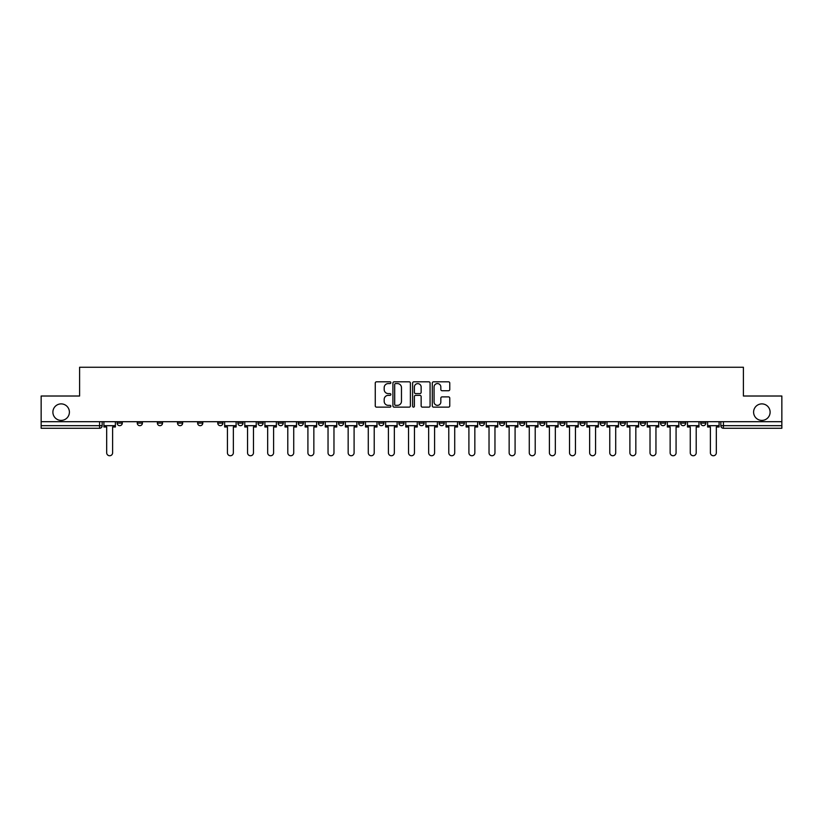 <?xml version="1.0" encoding="UTF-8"?>
<svg xmlns="http://www.w3.org/2000/svg" width="823" height="823" viewBox="0 0 823 823"><rect width="100%" height="100%" fill="white"/><g stroke="black" fill="none" stroke-linecap="round" stroke-linejoin="round"><path stroke-width="1.23" d="M390.863 382.695A0.885 0.885 0 0 0 389.979 381.81L376.523 381.81A1.265 1.265 0 0 0 375.257 383.076L375.257 405.873A1.265 1.265 0 0 0 376.523 407.138L389.979 407.138A0.885 0.885 0 0 0 390.863 406.243A0.885 0.885 0 0 0 389.979 405.358L388.23 405.358A4.053 4.053 0 0 1 384.187 401.305L384.187 399.412A4.053 4.053 0 0 1 388.23 395.359L389.979 395.359A0.885 0.885 0 0 0 390.863 394.474A0.885 0.885 0 0 0 389.979 393.589L388.23 393.589A4.053 4.053 0 0 1 384.187 389.536L384.187 387.633A4.053 4.053 0 0 1 388.23 383.58L389.979 383.58A0.885 0.885 0 0 0 390.863 382.695M753.601 412.148A8.261 8.261 0 0 0 761.851 420.399A8.261 8.261 0 0 0 770.112 412.148A8.261 8.261 0 0 0 761.851 403.887A8.261 8.261 0 0 0 753.601 412.148M52.888 412.148A8.261 8.261 0 0 0 61.149 420.399A8.261 8.261 0 0 0 69.399 412.148A8.261 8.261 0 0 0 61.149 403.887A8.261 8.261 0 0 0 52.888 412.148M680.59 421.695L680.59 423.115L685.744 423.115A2.582 2.582 0 0 1 683.172 425.686A2.582 2.582 0 0 1 680.59 423.115L680.59 421.695M660.468 423.115L660.468 421.695L660.468 423.115A2.582 2.582 0 0 0 663.04 425.686A2.582 2.582 0 0 1 660.468 423.115L665.622 423.115A2.582 2.582 0 0 1 663.04 425.686M620.213 421.695L620.213 423.115L625.377 423.115A2.582 2.582 0 0 1 622.795 425.686A2.582 2.582 0 0 1 620.213 423.115L620.213 421.695M600.09 423.115L600.09 421.695L600.09 423.115A2.582 2.582 0 0 0 602.673 425.686A2.582 2.582 0 0 1 600.09 423.115L605.255 423.115A2.582 2.582 0 0 1 602.673 425.686M579.968 423.115L579.968 421.695L579.968 423.115A2.582 2.582 0 0 0 582.55 425.686A2.582 2.582 0 0 1 579.968 423.115L585.132 423.115A2.582 2.582 0 0 1 582.55 425.686A2.582 2.582 0 0 0 585.132 423.115A2.582 2.582 0 0 1 582.55 425.686M519.601 423.115L519.601 421.695L519.601 423.115A2.582 2.582 0 0 0 522.183 425.686A2.582 2.582 0 0 1 519.601 423.115L524.755 423.115A2.582 2.582 0 0 1 522.183 425.686M499.479 421.695L499.479 423.115L504.633 423.115A2.582 2.582 0 0 1 502.061 425.686A2.582 2.582 0 0 1 499.479 423.115L499.479 421.695M479.356 421.695L479.356 423.115L484.51 423.115A2.582 2.582 0 0 1 481.928 425.686A2.582 2.582 0 0 1 479.356 423.115L479.356 421.695M459.224 421.695L459.224 423.115L464.388 423.115A2.582 2.582 0 0 1 461.806 425.686A2.582 2.582 0 0 1 459.224 423.115L459.224 421.695M439.101 423.115L439.101 421.695L439.101 423.115A2.582 2.582 0 0 0 441.684 425.686A2.582 2.582 0 0 1 439.101 423.115L444.266 423.115A2.582 2.582 0 0 1 441.684 425.686M398.857 421.695L398.857 423.115L404.021 423.115A2.582 2.582 0 0 1 401.439 425.686A2.582 2.582 0 0 1 398.857 423.115L398.857 421.695M378.734 423.115L378.734 421.695L378.734 423.115A2.582 2.582 0 0 0 381.316 425.686A2.582 2.582 0 0 1 378.734 423.115L383.899 423.115A2.582 2.582 0 0 1 381.316 425.686A2.582 2.582 0 0 0 383.899 423.115A2.582 2.582 0 0 1 381.316 425.686M257.99 421.695L257.99 423.115L263.154 423.115A2.582 2.582 0 0 1 260.572 425.686A2.582 2.582 0 0 1 257.99 423.115L257.99 421.695M237.868 421.695L237.868 423.115L243.032 423.115A2.582 2.582 0 0 1 240.45 425.686A2.582 2.582 0 0 1 237.868 423.115L237.868 421.695M217.745 421.695L217.745 423.115L222.91 423.115A2.582 2.582 0 0 1 220.327 425.686A2.582 2.582 0 0 1 217.745 423.115L217.745 421.695M177.501 421.695L177.501 423.115L182.655 423.115A2.582 2.582 0 0 1 180.083 425.686A2.582 2.582 0 0 1 177.501 423.115L177.501 421.695M157.378 421.695L157.378 423.115L162.532 423.115A2.582 2.582 0 0 1 159.96 425.686A2.582 2.582 0 0 1 157.378 423.115L157.378 421.695M448.504 390.74A1.265 1.265 0 0 0 449.769 389.474L449.769 383.076A1.265 1.265 0 0 0 448.504 381.81L433.567 381.81A1.265 1.265 0 0 0 432.301 383.076L432.301 405.873A1.265 1.265 0 0 0 433.567 407.138L448.504 407.138A1.265 1.265 0 0 0 449.769 405.873L449.769 398.147A1.265 1.265 0 0 0 448.504 396.881L442.105 396.881A1.265 1.265 0 0 0 440.84 398.147L440.84 401.974A3.385 3.385 0 0 1 437.455 405.358A3.385 3.385 0 0 1 434.071 401.974L434.071 386.975A3.385 3.385 0 0 1 437.455 383.58A3.385 3.385 0 0 1 440.84 386.975L440.84 389.474A1.265 1.265 0 0 0 442.105 390.74L448.504 390.74M41.15 421.695L41.15 396.017L79.594 396.017L79.594 367.253L743.406 367.253L743.406 396.017L781.85 396.017L781.85 421.695L41.15 421.695L41.15 425.686L102.165 425.686L102.165 421.695L102.165 425.686A2.582 2.582 0 0 1 99.583 428.269L41.15 428.269L41.15 425.686M410.389 383.076A1.265 1.265 0 0 0 409.124 381.81L394.186 381.81A1.265 1.265 0 0 0 392.921 383.076L392.921 405.873A1.265 1.265 0 0 0 394.186 407.138L409.124 407.138A1.265 1.265 0 0 0 410.389 405.873L410.389 383.076M413.876 381.81L428.814 381.81A1.265 1.265 0 0 1 430.079 383.076L430.079 405.873A1.265 1.265 0 0 1 428.814 407.138L422.425 407.138A1.265 1.265 0 0 1 421.15 405.873L421.15 396.624A1.265 1.265 0 0 0 419.884 395.359L415.646 395.359A1.265 1.265 0 0 0 414.381 396.624L414.381 406.243A0.885 0.885 0 0 1 413.496 407.138A0.885 0.885 0 0 1 412.611 406.243L412.611 383.076A1.265 1.265 0 0 1 413.876 381.81M720.835 421.695L720.835 425.686L781.85 425.686L781.85 428.269L723.417 428.269A2.582 2.582 0 0 1 720.835 425.686A2.582 2.582 0 0 0 723.417 428.269L723.417 421.695M781.85 421.695L781.85 425.686M705.867 421.695L705.867 423.115A2.582 2.582 0 0 1 703.295 425.686A2.582 2.582 0 0 1 700.712 423.115L705.867 423.115M700.712 421.695L700.712 423.115M685.744 421.695L685.744 423.115L685.744 421.695M665.622 421.695L665.622 423.115M645.499 421.695L645.499 423.115A2.582 2.582 0 0 1 642.917 425.686A2.582 2.582 0 0 1 640.345 423.115L645.499 423.115A2.582 2.582 0 0 1 642.917 425.686A2.582 2.582 0 0 0 645.499 423.115L645.499 421.695M640.345 421.695L640.345 423.115M625.377 421.695L625.377 423.115A2.582 2.582 0 0 1 622.795 425.686A2.582 2.582 0 0 0 625.377 423.115L625.377 421.695M605.255 421.695L605.255 423.115L605.255 421.695M585.132 421.695L585.132 423.115M565.01 421.695L565.01 423.115A2.582 2.582 0 0 1 562.428 425.686A2.582 2.582 0 0 1 559.846 423.115L565.01 423.115A2.582 2.582 0 0 1 562.428 425.686A2.582 2.582 0 0 0 565.01 423.115M559.846 421.695L559.846 423.115M544.888 421.695L544.888 423.115A2.582 2.582 0 0 1 542.306 425.686A2.582 2.582 0 0 1 539.723 423.115A2.582 2.582 0 0 0 542.306 425.686A2.582 2.582 0 0 0 544.888 423.115A2.582 2.582 0 0 1 542.306 425.686M539.723 421.695L539.723 423.115L544.888 423.115M524.755 421.695L524.755 423.115L524.755 421.695M504.633 421.695L504.633 423.115L504.633 421.695M484.51 421.695L484.51 423.115A2.582 2.582 0 0 1 481.928 425.686A2.582 2.582 0 0 0 484.51 423.115L484.51 421.695M464.388 421.695L464.388 423.115A2.582 2.582 0 0 1 461.806 425.686A2.582 2.582 0 0 0 464.388 423.115M444.266 421.695L444.266 423.115L444.266 421.695M424.143 421.695L424.143 423.115A2.582 2.582 0 0 1 421.561 425.686A2.582 2.582 0 0 1 418.979 423.115A2.582 2.582 0 0 0 421.561 425.686M418.979 421.695L418.979 423.115L424.143 423.115M404.021 421.695L404.021 423.115A2.582 2.582 0 0 1 401.439 425.686A2.582 2.582 0 0 0 404.021 423.115L404.021 421.695M383.899 421.695L383.899 423.115M363.776 421.695L363.776 423.115A2.582 2.582 0 0 1 361.194 425.686A2.582 2.582 0 0 1 358.612 423.115L363.776 423.115M358.612 421.695L358.612 423.115M343.644 421.695L343.644 423.115A2.582 2.582 0 0 1 341.072 425.686A2.582 2.582 0 0 1 338.49 423.115L343.644 423.115M338.49 421.695L338.49 423.115M323.521 421.695L323.521 423.115A2.582 2.582 0 0 1 320.939 425.686A2.582 2.582 0 0 1 318.367 423.115L323.521 423.115M318.367 421.695L318.367 423.115M303.399 421.695L303.399 423.115A2.582 2.582 0 0 1 300.817 425.686A2.582 2.582 0 0 1 298.245 423.115L303.399 423.115M298.245 421.695L298.245 423.115M283.277 421.695L283.277 423.115A2.582 2.582 0 0 1 280.694 425.686A2.582 2.582 0 0 1 278.112 423.115L283.277 423.115M278.112 421.695L278.112 423.115M263.154 421.695L263.154 423.115L263.154 421.695M243.032 421.695L243.032 423.115M222.91 421.695L222.91 423.115L222.91 421.695M202.787 421.695L202.787 423.115A2.582 2.582 0 0 1 200.205 425.686A2.582 2.582 0 0 1 197.623 423.115L202.787 423.115M197.623 421.695L197.623 423.115M182.655 421.695L182.655 423.115M162.532 421.695L162.532 423.115L162.532 421.695M142.41 421.695L142.41 423.115A2.582 2.582 0 0 1 139.828 425.686A2.582 2.582 0 0 1 137.256 423.115L142.41 423.115M137.256 421.695L137.256 423.115M117.133 421.695L117.133 423.115L122.288 423.115L122.288 421.695L122.288 423.115A2.582 2.582 0 0 1 119.705 425.686A2.582 2.582 0 0 1 117.133 423.115A2.582 2.582 0 0 0 119.705 425.686M99.583 428.269A2.582 2.582 0 0 0 102.165 425.686A2.582 2.582 0 0 1 99.583 428.269L99.583 421.695M395.575 383.58A0.885 0.885 0 0 0 394.69 384.464L394.69 404.474A0.885 0.885 0 0 0 395.575 405.358L397.416 405.358A4.053 4.053 0 0 0 401.47 401.305L401.47 387.633A4.053 4.053 0 0 0 397.416 383.58L395.575 383.58M421.15 387.036A3.385 3.385 0 0 0 417.765 383.641A3.385 3.385 0 0 0 414.381 387.036L414.381 392.324A1.265 1.265 0 0 0 415.646 393.589L419.884 393.589A1.265 1.265 0 0 0 421.15 392.324L421.15 387.036M103.904 425.686L103.904 426.983L106.681 426.983L106.681 452.784A2.963 2.963 0 0 0 109.644 455.747A2.963 2.963 0 0 0 112.617 452.784L112.617 426.983L115.385 426.983L115.385 425.686L103.904 425.686L103.904 421.695M115.385 425.686L115.385 421.695M224.648 425.686L224.648 426.983L227.426 426.983L227.426 452.784A2.963 2.963 0 0 0 230.389 455.747A2.963 2.963 0 0 0 233.351 452.784L233.351 426.983L236.129 426.983L236.129 425.686L224.648 425.686L224.648 421.695M236.129 425.686L236.129 421.695M244.77 425.686L244.77 426.983L247.548 426.983L247.548 452.784A2.963 2.963 0 0 0 250.511 455.747A2.963 2.963 0 0 0 253.474 452.784L253.474 426.983L256.251 426.983L256.251 425.686L244.77 425.686L244.77 421.695M256.251 425.686L256.251 421.695M264.893 425.686L264.893 426.983L267.67 426.983L267.67 452.784A2.963 2.963 0 0 0 270.633 455.747A2.963 2.963 0 0 0 273.606 452.784L273.606 426.983L276.374 426.983L276.374 425.686L264.893 425.686L264.893 421.695M276.374 425.686L276.374 421.695M285.015 425.686L285.015 426.983L287.793 426.983L287.793 452.784A2.963 2.963 0 0 0 290.756 455.747A2.963 2.963 0 0 0 293.729 452.784L293.729 426.983L296.496 426.983L296.496 425.686L285.015 425.686L285.015 421.695M296.496 425.686L296.496 421.695M305.138 425.686L305.138 426.983L307.915 426.983L307.915 452.784A2.963 2.963 0 0 0 310.878 455.747A2.963 2.963 0 0 0 313.851 452.784L313.851 426.983L316.618 426.983L316.618 425.686L305.138 425.686L305.138 421.695M316.618 425.686L316.618 421.695M325.27 425.686L325.27 426.983L328.038 426.983L328.038 452.784A2.963 2.963 0 0 0 331.011 455.747A2.963 2.963 0 0 0 333.973 452.784L333.973 426.983L336.751 426.983L336.751 425.686L325.27 425.686L325.27 421.695M336.751 425.686L336.751 421.695M345.393 425.686L345.393 426.983L348.16 426.983L348.16 452.784A2.963 2.963 0 0 0 351.133 455.747A2.963 2.963 0 0 0 354.096 452.784L354.096 426.983L356.873 426.983L356.873 425.686L345.393 425.686L345.393 421.695M356.873 425.686L356.873 421.695M365.515 425.686L365.515 426.983L368.282 426.983L368.282 452.784A2.963 2.963 0 0 0 371.255 455.747A2.963 2.963 0 0 0 374.218 452.784L374.218 426.983L376.996 426.983L376.996 425.686L365.515 425.686L365.515 421.695M376.996 425.686L376.996 421.695M385.637 425.686L385.637 426.983L388.405 426.983L388.405 452.784A2.963 2.963 0 0 0 391.378 455.747A2.963 2.963 0 0 0 394.34 452.784L394.34 426.983L397.118 426.983L397.118 425.686L385.637 425.686L385.637 421.695M397.118 425.686L397.118 421.695M405.76 425.686L405.76 426.983L408.537 426.983L408.537 452.784A2.963 2.963 0 0 0 411.5 455.747A2.963 2.963 0 0 0 414.463 452.784L414.463 426.983L417.24 426.983L417.24 425.686L405.76 425.686L405.76 421.695M417.24 425.686L417.24 421.695M425.882 425.686L425.882 426.983L428.66 426.983L428.66 452.784A2.963 2.963 0 0 0 431.622 455.747A2.963 2.963 0 0 0 434.595 452.784L434.595 426.983L437.363 426.983L437.363 425.686L425.882 425.686L425.882 421.695M437.363 425.686L437.363 421.695M446.004 425.686L446.004 426.983L448.782 426.983L448.782 452.784A2.963 2.963 0 0 0 451.745 455.747A2.963 2.963 0 0 0 454.718 452.784L454.718 426.983L457.485 426.983L457.485 425.686L446.004 425.686L446.004 421.695M457.485 425.686L457.485 421.695M466.127 425.686L466.127 426.983L468.904 426.983L468.904 452.784A2.963 2.963 0 0 0 471.867 455.747A2.963 2.963 0 0 0 474.84 452.784L474.84 426.983L477.607 426.983L477.607 425.686L466.127 425.686L466.127 421.695M477.607 425.686L477.607 421.695M486.249 425.686L486.249 426.983L489.027 426.983L489.027 452.784A2.963 2.963 0 0 0 491.989 455.747A2.963 2.963 0 0 0 494.962 452.784L494.962 426.983L497.73 426.983L497.73 425.686L486.249 425.686L486.249 421.695M497.73 425.686L497.73 421.695M506.382 425.686L506.382 426.983L509.149 426.983L509.149 452.784A2.963 2.963 0 0 0 512.122 455.747A2.963 2.963 0 0 0 515.085 452.784L515.085 426.983L517.862 426.983L517.862 425.686L506.382 425.686L506.382 421.695M517.862 425.686L517.862 421.695M526.504 425.686L526.504 426.983L529.271 426.983L529.271 452.784A2.963 2.963 0 0 0 532.244 455.747A2.963 2.963 0 0 0 535.207 452.784L535.207 426.983L537.985 426.983L537.985 425.686L526.504 425.686L526.504 421.695M537.985 425.686L537.985 421.695M546.626 425.686L546.626 426.983L549.394 426.983L549.394 452.784A2.963 2.963 0 0 0 552.367 455.747A2.963 2.963 0 0 0 555.33 452.784L555.33 426.983L558.107 426.983L558.107 425.686L546.626 425.686L546.626 421.695M558.107 425.686L558.107 421.695M566.749 425.686L566.749 426.983L569.526 426.983L569.526 452.784A2.963 2.963 0 0 0 572.489 455.747A2.963 2.963 0 0 0 575.452 452.784L575.452 426.983L578.23 426.983L578.23 425.686L566.749 425.686L566.749 421.695M578.23 425.686L578.23 421.695M586.871 425.686L586.871 426.983L589.649 426.983L589.649 452.784A2.963 2.963 0 0 0 592.611 455.747A2.963 2.963 0 0 0 595.574 452.784L595.574 426.983L598.352 426.983L598.352 425.686L586.871 425.686L586.871 421.695M598.352 425.686L598.352 421.695M606.993 425.686L606.993 426.983L609.771 426.983L609.771 452.784A2.963 2.963 0 0 0 612.734 455.747A2.963 2.963 0 0 0 615.707 452.784L615.707 426.983L618.474 426.983L618.474 425.686L606.993 425.686L606.993 421.695M618.474 425.686L618.474 421.695M627.116 425.686L627.116 426.983L629.893 426.983L629.893 452.784A2.963 2.963 0 0 0 632.856 455.747A2.963 2.963 0 0 0 635.829 452.784L635.829 426.983L638.597 426.983L638.597 425.686L627.116 425.686L627.116 421.695M638.597 425.686L638.597 421.695M647.238 425.686L647.238 426.983L650.016 426.983L650.016 452.784A2.963 2.963 0 0 0 652.978 455.747A2.963 2.963 0 0 0 655.952 452.784L655.952 426.983L658.719 426.983L658.719 425.686L647.238 425.686L647.238 421.695M658.719 425.686L658.719 421.695M667.36 425.686L667.36 426.983L670.138 426.983L670.138 452.784A2.963 2.963 0 0 0 673.101 455.747A2.963 2.963 0 0 0 676.074 452.784L676.074 426.983L678.841 426.983L678.841 425.686L667.36 425.686L667.36 421.695M678.841 425.686L678.841 421.695M687.493 425.686L687.493 426.983L690.26 426.983L690.26 452.784A2.963 2.963 0 0 0 693.233 455.747A2.963 2.963 0 0 0 696.196 452.784L696.196 426.983L698.974 426.983L698.974 425.686L687.493 425.686L687.493 421.695M698.974 425.686L698.974 421.695M707.615 425.686L707.615 426.983L710.383 426.983L710.383 452.784A2.963 2.963 0 0 0 713.356 455.747A2.963 2.963 0 0 0 716.319 452.784L716.319 426.983L719.096 426.983L719.096 425.686L707.615 425.686L707.615 421.695M719.096 425.686L719.096 421.695"/></g></svg>
